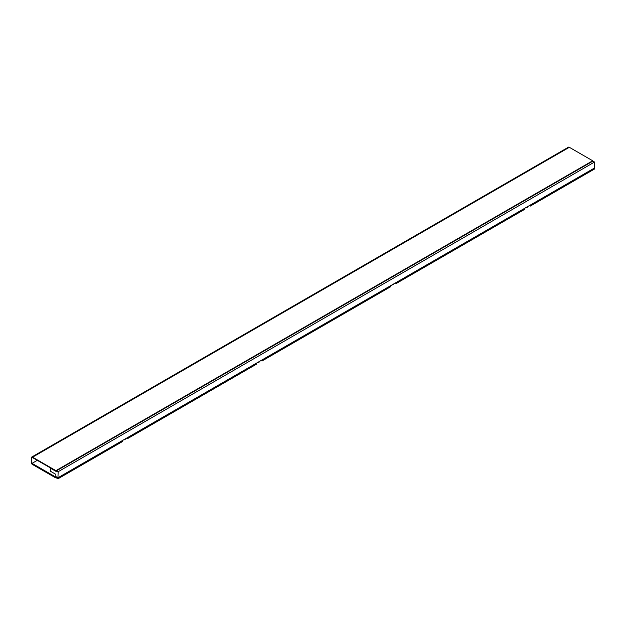 <?xml version="1.0" encoding="UTF-8"?>
<svg xmlns="http://www.w3.org/2000/svg" width="626" height="626" viewBox="0 0 626 626"><rect width="100%" height="100%" fill="white"/><g stroke="black" fill="none" stroke-linecap="round" stroke-linejoin="round"><path stroke-width="0.94" d="M37.294 460.321L32.036 463.357L32.036 464.21L55.378 477.685L55.87 476.558M55.378 477.685L55.941 477.364M32.036 463.357L55.378 476.84M592.681 160.772L569.331 147.298L32.583 457.183L55.933 470.658L592.681 160.772L55.933 470.658M32.583 457.606A1.299 0.751 -120 0 0 31.934 457.543A1.299 0.751 -120 0 0 31.668 458.138L32.583 457.606L55.933 471.088M32.583 457.183A1.823 1.049 -120 0 0 31.676 457.09A1.823 1.049 -120 0 0 31.3 457.927L31.3 463.443L31.668 458.138M31.676 457.09L568.424 147.204A1.823 1.049 60 0 1 569.331 147.298M588.636 163.535L59.243 469.171M125.302 438.889L125.302 439.069A1.299 0.751 180 0 1 124.926 439.601A1.299 0.751 180 0 1 123.721 439.804M259.493 361.413L259.493 361.601A1.299 0.751 180 0 1 259.109 362.125A1.299 0.751 180 0 1 257.904 362.329M527.867 206.47L527.867 206.65A1.299 0.751 180 0 1 527.483 207.183A1.299 0.751 180 0 1 526.278 207.386M393.676 283.946L393.676 284.126A1.299 0.751 180 0 1 393.292 284.658A1.299 0.751 180 0 1 392.095 284.861M256.48 363.158L256.441 364.199L127.774 438.49L127.806 437.441L390.663 285.683L390.632 286.724L261.958 361.014L261.989 359.973M122.289 440.626L122.258 441.666L57.952 478.796L57.952 477.771L127.806 437.441M126.882 437.973L127.774 438.49M50.323 467.849L50.385 471.206L55.8 474.336L55.964 477.646L57.952 478.796M524.846 208.208L524.815 209.256L396.148 283.539L396.18 282.498L594.7 167.885L594.52 162.04L58.132 471.722L56.52 470.791L56.27 471.527L50.111 467.974M395.256 283.03L396.148 283.539M261.073 360.506L261.958 361.014M55.87 476.566L57.952 477.771L58.132 471.722M390.663 285.683L396.18 282.498M594.52 162.04L592.908 161.109L56.52 470.791M594.7 167.885L594.637 168.942L530.332 206.071L530.363 205.031M529.447 205.555L530.332 206.071"/></g></svg>

